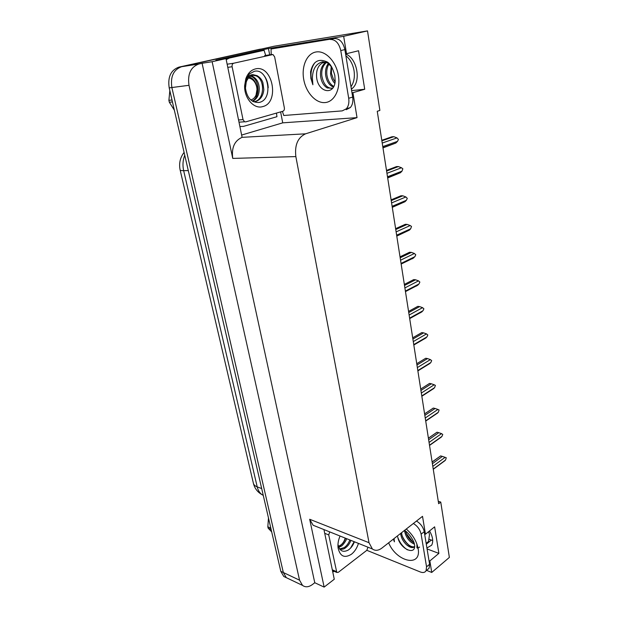 <?xml version="1.0" encoding="UTF-8"?>
<svg xmlns="http://www.w3.org/2000/svg" width="618" height="618" viewBox="0 0 618 618"><rect width="100%" height="100%" fill="white"/><g stroke="black" fill="none" stroke-linecap="round" stroke-linejoin="round"><path stroke-width="0.93" d="M345.601 54.044C356.632 57.744 361.314 79.985 352.909 87.88L351.395 89.231M302.519 585.393L299.56 580.186L189 85.307C187.416 74.083 190.715 66.983 198.888 63.994L202.094 63.283L314.778 582.735L312.43 584.52C308.722 587.208 305.416 587.494 302.519 585.393L286.304 577.668L288.961 578.935L286.304 577.668L283.338 572.531L171.874 87.532C170.274 76.578 173.527 69.641 181.63 66.705L274.176 46.219L367.509 30.9L343.67 36.307L268.459 48.528L269.664 54.824M280.618 111.897L282.727 122.843L241.885 134.979M351.974 92.754L352.924 92.661L357.026 117.636L305.57 133.82L242.101 137.335L226.003 58.617L215.906 60.216L268.459 48.528M305.57 133.82C297.799 137.474 294.554 145.06 295.852 156.586L369.016 542.704L309.68 519.267L324.141 587.1L334.268 579.244L323.94 529.58M309.68 519.267L313.117 525.246L316.424 526.567M242.101 137.335C234.469 140.734 231.356 147.756 232.754 158.409L212.136 61.707L202.094 63.283M226.003 58.617L212.136 61.707M428.992 560.611L429.85 560.943L431.743 572.446L449.363 557.421L440.758 502.079L438.27 501.268M431.743 572.446L426.567 570.375M324.141 587.1L314.778 582.735M432.716 540.526L429.379 539.383M352.33 88.451L351.279 88.559M440.758 502.079L438.656 503.724L377.25 111.279L379.877 110.452L367.509 30.9M369.016 542.704L372.376 548.969C375.211 550.993 378.386 550.692 381.916 548.066L422.519 516.331L425.462 534.215L424.597 533.906M357.026 117.636L282.727 122.843M343.67 36.307L346.52 53.704L345.57 53.843M427.069 548.923L438.873 553.388L434.632 526.837L425.462 534.215M438.873 553.388L429.85 560.943M351.619 90.591L364.713 89.27L358.564 50.746L346.52 53.704M364.713 89.27L352.924 92.661M426.914 547.981L431.65 545.215C433.558 541.484 432.847 536.725 429.533 530.939M286.358 577.714L283.762 576.463L286.304 577.668L283.338 572.531L171.874 87.532C170.274 76.578 173.527 69.641 181.63 66.705L260.68 49.1M283.762 576.463L280.796 571.333L169.201 87.88C167.602 76.972 170.846 70.05 178.942 67.123L259.73 49.255M432.136 462.086L440.619 455.906L432.121 461.97M432.809 466.366L445.122 457.328L442.372 456.401L432.391 463.693M440.619 455.906L442.372 456.401M445.122 457.328L446.273 457.791L445.532 460.039L433.241 469.108M443.57 461.677L445.532 460.039M428.405 438.232L437.003 432.221L428.398 438.17M429.062 442.418L441.546 433.627L438.772 432.677L428.645 439.777M437.003 432.221L438.772 432.677M441.546 433.627L442.766 434.485L441.963 436.385L429.502 445.215M439.854 438.116L441.963 436.385M424.597 413.898L433.318 408.065L435.103 408.475L424.829 415.366M425.238 417.984L437.907 409.448L435.103 408.475M437.907 409.448L439.089 409.997L438.332 412.268L425.686 420.835M436.061 414.075L438.332 412.268M420.711 389.062L429.286 383.585M421.337 393.04L434.184 384.775L431.349 383.786L420.928 390.452M429.556 383.415L431.349 383.786M434.184 384.775L435.389 385.377L434.616 387.648L421.793 395.953M432.221 389.533L434.616 387.648M416.748 363.708L425.431 358.432M417.351 367.579L430.391 359.599L427.525 358.587L416.949 365.029M425.725 358.255L427.525 358.587M430.391 359.599L431.673 360.618L430.831 362.534L417.814 370.553M428.421 364.45L430.831 362.534M345.871 55.705C350.136 59.181 352.855 64.148 354.037 70.622C354.956 77.111 353.936 82.48 350.985 86.736M334.817 75.496L335.195 81.306C334.153 95.821 317.953 92.569 316.609 77.211C316.084 70.467 317.984 65.717 322.302 62.959L326.25 62.101M328.413 62.99L322.642 61.8C316.084 63.554 312.669 68.992 312.391 78.092L312.886 84.759L310.877 78.386L310.568 71.819C312.886 61.785 318.077 58.362 326.149 61.537L331.758 67.068M328.591 63.144C326.149 66.242 325.153 70.166 325.609 74.917C326.59 81.282 329.193 85.338 333.403 87.076M329.178 63.7C327.223 66.698 326.443 70.321 326.852 74.593C327.702 80.394 330.012 84.326 333.782 86.389M326.389 62.14L324.342 63.577C321.329 66.698 320.078 70.908 320.587 76.23C321.414 81.893 323.639 85.809 327.277 87.98L332.631 88.204M326.845 62.294L325.609 63.26C322.596 66.373 321.345 70.591 321.847 75.898C323.453 84.187 326.953 88.328 332.345 88.335M331.24 66.25L330.576 73.619C331.101 77.744 332.523 81.012 334.84 83.422M335.118 81.978L333.396 79.119L331.441 73.388L331.534 66.705M334.261 38.525L271.039 49L334.261 38.525C339.552 38.447 343.09 42.132 344.867 49.587L352.685 97.096C353.303 101.476 352.515 104.967 350.329 107.571L346.196 109.687M330.143 39.459C335.435 39.382 338.981 43.09 340.773 50.576L348.691 98.254C349.317 102.658 348.537 106.165 346.358 108.768L342.233 110.885L283.747 115.496L282.411 111.387M271.039 49L271.202 54.585M276.47 113.086L276.949 116.702L243.415 126.404L240.124 126.512M265.678 55.435L264.095 50.321L225.578 58.679M226.219 59.652L229.293 58.084L264.095 50.321M314.871 62.719C310.499 68.876 309.834 76.215 312.886 84.759M428.691 531.619L429.471 534.678L428.568 541.399L426.188 543.57M414.608 545.261L414.678 545.594C415.373 555.86 399.614 548.653 397.698 536.849M394.083 538.556L394.408 541.832L393.342 539.135M404.489 530.422L404.52 530.777C405.895 537.374 409.178 541.832 414.369 544.141M400.634 533.434L400.665 533.79C401.252 537.923 403.175 541.561 406.435 544.682C409.865 547.579 412.585 548.297 414.608 546.845M401.607 532.677L401.63 533.033C402.163 540.348 410.576 548.475 414.639 546.551M405.655 531.217C407.007 536.447 409.788 540.317 413.99 542.813M416.486 521.051C420.603 523.554 423.191 527.092 424.234 531.665L429.595 564.257L429.093 568.243L427.355 569.711M413.357 523.492C417.482 526.018 420.07 529.572 421.121 534.153L426.551 566.822L426.057 570.808C424.898 572.585 422.975 572.971 420.294 571.967L366.829 550.314M334.238 571.318L332.747 571.928M406.258 533.396L412.901 542.171M402.326 536.154C403.925 539.761 406.242 542.836 409.278 545.377M417.629 548.22L419.599 547.085M397.868 537.645C399.854 542.898 403.036 546.969 407.401 549.85M416.949 547.88L416.918 544.033M393.481 539.027L394.408 541.832M255.249 68.969C272.685 64.094 280.039 102.82 262.704 106.597C254.037 109.448 244.056 98.177 244.643 85.647L245.817 78.764C247.748 73.411 250.893 70.151 255.249 68.969M259.004 102.472C274.168 99.737 268.142 67.694 254.315 71.317L249.402 73.936L245.956 79.799L244.913 85.438L246.018 80.309C247.594 76.555 249.919 74.678 252.986 74.662L254.871 75.102L252.731 75.296C249.734 76.122 247.571 78.378 246.242 82.055L245.454 88.111C246.937 97.938 251.456 102.727 259.004 102.472M253.465 101.731L255.767 101.468C260.51 99.807 263.198 95.852 263.84 89.602L262.882 82.603C261.87 79.645 259.946 77.343 257.127 75.682L254.871 75.102M253.913 101.731L254.616 101.584C264.79 99.591 265.076 79.251 255.968 75.836L252.947 75.242M252.306 101.097C260.711 96.632 259.344 79.483 251.364 76.439L250.638 76.161M252.747 101.36C257.691 98.185 259.166 94.43 259.266 88.544C259.042 82.781 256.787 78.695 252.515 76.292L251.202 75.852M245.763 121.862L244.573 121.769L243.029 119.598L232.121 66.729C231.881 64.875 232.414 63.708 233.712 63.221L272.963 54.523L274.639 56.871L284.357 107.903C284.558 109.618 284.071 110.738 282.897 111.248L245.763 121.862M268.22 87.733C267.926 82.766 266.505 78.679 263.963 75.473M245.887 79.274L244.913 85.438M358.455 543.392C356.988 548.066 354.639 551.689 351.41 554.261C344.504 558.463 340.062 556.37 338.085 547.981C337.637 544.087 338.293 540.109 340.062 536.03M338.085 547.981L338.007 544.551C339.46 550.924 342.851 552.77 348.181 550.105C350.947 548.243 353.025 545.47 354.408 541.777M339.854 549.286C342.326 549.441 344.118 549.031 345.23 548.05C347.872 546.134 349.765 543.57 350.9 540.371M339.606 548.962L344.156 547.618C346.698 545.864 348.591 543.307 349.827 539.939M338.463 546.644L339.915 545.864C342.449 544.134 344.334 541.592 345.57 538.239M338.726 547.363L340.974 546.304C342.774 545.725 346.652 539.869 346.628 538.664M367.965 547.2L366.798 550.337L338.34 572.299L336.795 572.453L328.737 534.933L329.703 531.882M350.522 548.166L354.145 541.669M172.437 101.9L169.332 102.24L174.338 110.135M169.332 102.24L168.892 100.348L171.997 99.992M248.459 78.038C252.631 78.679 255.388 81.692 256.725 87.068L257.003 89.432L256.045 95.041C254.871 97.721 253.117 99.359 250.784 99.946M247.277 76.802C252.059 77.065 255.28 80.402 256.933 86.806L257.289 89.687L256.13 96.779L256.045 95.041M169.834 90.607L168.892 100.348M271.124 529.425L268.142 528.158L271.696 531.889M268.142 528.158L267.826 526.799L270.808 528.073M345.199 538.085C344.064 542.009 342.086 544.612 339.259 545.895L338.324 546.165M268.475 517.954L267.826 526.799M412.693 337.83L421.515 332.747M413.287 341.584L426.52 333.898L423.624 332.863L412.886 339.066M421.808 332.577L423.624 332.863M426.52 333.898L427.818 334.979L426.968 336.895L413.759 344.612M424.527 338.849L426.968 336.895M408.56 311.402L417.544 306.505M409.131 315.033L422.565 307.656L419.637 306.598L408.737 312.553M417.807 306.366L419.637 306.598M422.565 307.656L423.886 308.799L423.021 310.715L409.61 318.131M420.564 312.716L423.021 310.715M404.334 284.411L413.519 279.699M404.883 287.911L418.525 280.858L415.566 279.784L404.504 285.47M413.728 279.591L415.566 279.784M418.525 280.858L419.869 282.063L418.996 283.986L405.377 291.078M416.509 286.026L418.996 283.986M400.024 256.833L409.425 252.314M400.549 260.201L414.4 253.488L411.403 252.391L400.17 257.799M409.556 252.252L411.403 252.391M414.4 253.488L415.767 254.763L414.879 256.679L401.059 263.43M412.376 258.772L414.879 256.679M395.613 228.652L405.3 224.319L407.154 224.404L395.752 229.517M396.115 231.881L410.19 225.531L407.154 224.404M410.19 225.531L411.511 226.451L410.676 228.791L396.632 235.18M396.748 235.891L409.386 230.12L396.779 236.107M409.386 230.12L410.676 228.791M391.109 199.853L400.943 195.775L402.812 195.798L391.225 200.618M391.588 202.928L405.879 196.957L402.812 195.798M405.879 196.957L407.293 198.363L406.381 200.286L392.113 206.304M392.245 207.115L404.968 201.731L392.283 207.354M404.968 201.738L406.381 200.286M386.497 170.406L396.493 166.597L398.378 166.566L386.605 171.062M386.953 173.326L401.476 167.748L398.378 166.566M401.476 167.748L402.851 168.791L401.994 171.155L387.494 176.779M387.64 177.706L400.441 172.723L387.679 177.953M400.441 172.723L401.994 171.155M381.785 140.294L391.943 136.771L393.844 136.678L381.87 140.842M382.218 143.052L396.98 137.891L393.844 136.678M396.98 137.891L398.44 139.444L397.505 141.368L382.774 146.59M382.936 147.64L395.814 143.059L382.975 147.887M395.814 143.059L397.505 141.368M198.888 63.994L178.942 67.123M189 85.307L169.201 87.88M299.56 580.186L280.796 571.333M295.852 156.586L232.754 158.409M426.296 544.211L431.333 540.101M180.139 170.027L253.326 483.006C253.619 484.674 254.91 485.964 257.204 486.868C258.038 490.313 259.622 492.894 261.947 494.624L263.276 495.435M184.751 155.234C182.835 160.139 182.472 165.276 183.662 170.661C181.306 170.684 180.116 170.413 180.101 169.857C178.826 163.361 180.155 157.544 184.094 152.399M188.297 170.591L183.662 170.661L257.204 486.868L261.692 488.575M338.37 75.381C340.765 89.262 334.33 101.893 325.099 102.573C315.898 103.453 306.088 92.746 303.739 79.513C301.26 66.304 306.914 53.287 316.238 51.943C325.524 50.398 336.122 61.491 338.37 75.381M229.293 58.084L225.701 58.656M344.867 49.587L340.773 50.576M348.691 98.254L352.685 97.096M406.281 529.023C412.646 534.601 416.578 541.059 418.085 548.405C421.893 567.718 396.563 562.133 388.645 542.805M406.435 544.682C409.626 547.085 412.36 547.741 414.632 546.667M424.234 531.665L421.121 534.153M426.551 566.822L429.595 564.257M243.029 119.598L238.757 119.931M272.044 54.454L264.689 55.589M233.712 63.221L227.169 64.21M232.121 66.729L227.826 67.354M351.086 547.54L351.348 547.077M336.292 571.557L332.306 569.796M328.737 534.933L324.72 533.303M372.376 548.969L313.117 525.246M263.206 495.111L261.947 494.624C257.513 492.09 254.678 488.375 253.434 483.485M433.264 469.278L445.06 460.58M429.533 445.423L441.43 437.003M424.597 413.875L433.063 408.212M425.725 421.082L437.722 412.948M421.839 396.246L433.929 388.413M417.868 370.893L430.066 363.376M322.302 62.959L322.642 61.8M326.149 61.537C329.68 62.634 332.561 67.269 334.801 75.427M325.609 63.26L324.342 63.577M350.329 107.571L346.358 108.768M428.568 541.399L426.157 543.361M404.52 530.399C408.761 532.662 414.439 541.461 414.485 544.651M429.093 568.243L426.057 570.808M245.439 86.783L244.643 85.647M246.242 82.055L246.018 80.309M245.956 79.799L245.817 78.764M257.127 75.682L255.968 75.836M252.515 76.292L251.364 76.439M244.573 121.769L239.22 122.163M336.795 572.453L332.461 570.53M339.259 545.895L338.455 546.629M413.821 345.014L426.111 337.83M409.688 318.594L422.071 311.742M405.462 291.611L417.938 285.107M401.152 264.048L413.712 257.907"/></g></svg>
